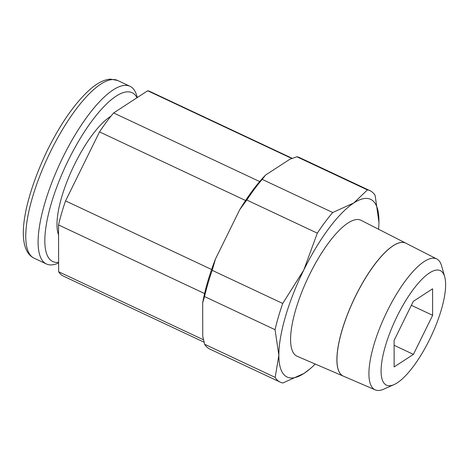 <?xml version="1.0" encoding="UTF-8"?>
<svg xmlns="http://www.w3.org/2000/svg" width="469" height="469" viewBox="0 0 469 469"><rect width="100%" height="100%" fill="white"/><g stroke="black" fill="none" stroke-linecap="round" stroke-linejoin="round"><path stroke-width="0.7" d="M341.995 375.376A73.463 22.829 -64.8 0 1 354.799 297.581A73.463 22.829 -64.8 0 1 405.826 243.165L361.054 220.307A75.116 23.344 -64.8 0 0 308.883 275.948A75.116 23.344 -64.8 0 0 295.792 355.49A75.116 23.344 -64.8 0 0 297.182 356.282L343.296 376.12M385.471 384.557A63.274 19.663 -64.8 0 1 397.167 316.188A63.274 19.663 -64.8 0 1 441.259 271.182A63.274 19.663 -64.8 0 1 444.694 276.769A63.274 19.663 -64.8 0 1 431.163 336.232A63.274 19.663 -64.8 0 1 394.036 384.603A63.274 19.663 -64.8 0 1 385.471 384.557M394.036 384.603L383.724 389.17A72.326 22.477 -64.8 0 1 375.276 389.88A72.326 22.477 -64.8 0 1 373.934 389.118A72.326 22.477 -64.8 0 1 386.538 312.53A72.326 22.477 -64.8 0 1 436.774 258.964A72.326 22.477 -64.8 0 1 437.7 259.527A72.326 22.477 -64.8 0 1 441.622 265.917L444.694 276.769M436.774 258.964L405.89 243.2A73.463 22.829 115.2 0 0 354.863 297.61A73.463 22.829 115.2 0 0 342.065 375.405A73.463 22.829 115.2 0 0 343.425 376.179L375.276 389.88M275.156 377.393A105.73 32.853 115.2 0 0 278.545 381.15A105.73 32.853 115.2 0 0 280.198 382.129A105.73 32.853 115.2 0 0 282.889 382.968L303.994 373.43A98.173 30.508 -64.8 0 1 285.627 376.15A98.173 30.508 -64.8 0 1 278.856 355.303L275.156 377.393L204.636 344.269L202.749 336.244L202.672 302.827L204.537 296.566A105.73 32.853 -64.8 0 1 212.199 270.337L215.506 258.929A101.949 31.681 115.2 0 0 211.613 269.499L65.56 200.89A101.949 31.681 115.2 0 0 58.531 224.938L204.584 293.547A101.949 31.681 115.2 0 0 202.672 302.827M280.198 382.129L209.684 349A105.73 32.853 -64.8 0 1 208.025 348.027A105.73 32.853 -64.8 0 1 204.636 344.269M265.518 175.113A101.949 31.681 115.2 0 0 259.685 181.562L113.633 112.959A101.949 31.681 115.2 0 0 99.516 131.895L245.563 200.503A101.949 31.681 115.2 0 0 239.741 209.672L246.8 200.029A105.73 32.853 -64.8 0 1 262.194 179.381L265.518 175.113L289.824 159.272L296.895 156.769A105.73 32.853 -64.8 0 1 299.585 157.613L370.105 190.736A105.73 32.853 115.2 0 0 367.415 189.898L353.814 202.96A98.173 30.508 -64.8 0 1 372.181 200.24A98.173 30.508 -64.8 0 1 378.952 221.087A98.173 30.508 -64.8 0 1 378.946 222.3A98.173 30.508 -64.8 0 1 378.559 229.247M296.895 156.769L367.415 189.898M378.946 222.283L375.147 195.473A105.73 32.853 115.2 0 0 371.759 191.715A105.73 32.853 115.2 0 0 370.105 190.736M203.523 339.814L58.637 271.75A101.949 31.681 115.2 0 0 61.761 275.156A101.949 31.681 115.2 0 0 63.362 276.094L204.103 342.212M58.613 262.98L57.769 263.338A98.173 30.508 -64.8 0 1 46.449 263.983A98.173 30.508 -64.8 0 1 44.913 263.074A98.173 30.508 -64.8 0 1 61.802 159.566A98.173 30.508 -64.8 0 1 129.931 86.261A98.173 30.508 -64.8 0 1 131.472 87.17A98.173 30.508 -64.8 0 1 136.667 95.383L137.311 97.529M58.613 262.306A93.267 28.984 -64.8 0 1 51.297 260.664A93.267 28.984 -64.8 0 1 68.533 159.888A93.267 28.984 -64.8 0 1 133.53 93.548A93.267 28.984 -64.8 0 1 137.007 97.728M432.582 288.81L432.641 315.309L413.424 354.371L394.142 366.928L394.089 340.43L413.306 301.368L432.582 288.81M411.366 305.313L432.641 315.309M394.095 345.295L413.424 354.371M58.555 234.828A69.476 21.592 -64.8 0 1 70.713 172.656A69.476 21.592 -64.8 0 1 110.924 116.23M211.613 269.499A101.949 31.681 115.2 0 0 204.584 293.547M259.685 181.562A101.949 31.681 115.2 0 0 245.563 200.503M292.281 158.352L150.057 91.543A101.949 31.681 115.2 0 0 147.688 90.775L291.87 158.499M147.688 90.775L113.633 112.959M99.516 131.895L65.56 200.89M58.531 224.938L58.637 271.75M239.741 209.672L215.506 258.929M303.765 270.068A98.173 30.508 -64.8 0 1 353.814 202.96L332.714 212.504A105.73 32.853 115.2 0 0 317.314 233.152L303.765 270.068L282.719 303.461A105.73 32.853 115.2 0 0 275.051 329.689L278.856 355.303A98.173 30.508 -64.8 0 1 303.765 270.068M315.238 364.05A98.173 30.508 -64.8 0 1 310.138 368.781A98.173 30.508 -64.8 0 1 303.994 373.43L310.138 368.781M332.714 212.504L262.194 179.381M246.8 200.029L317.314 233.152M282.719 303.461L212.199 270.337M204.537 296.566L275.051 329.689M343.255 376.097A73.463 22.829 -64.8 0 1 341.93 375.347M46.449 263.983L34.108 258.185A98.173 30.508 -64.8 0 1 32.566 257.276A98.173 30.508 -64.8 0 1 50.711 151.2A98.173 30.508 -64.8 0 1 117.59 80.463L129.931 86.261M34.108 258.185C13.877 248.336 24.212 198.399 47.562 149.939C60.624 123.74 74.395 103.913 88.864 90.458C96.567 83.4 103.772 79.619 110.485 79.12L117.59 80.463"/></g></svg>
